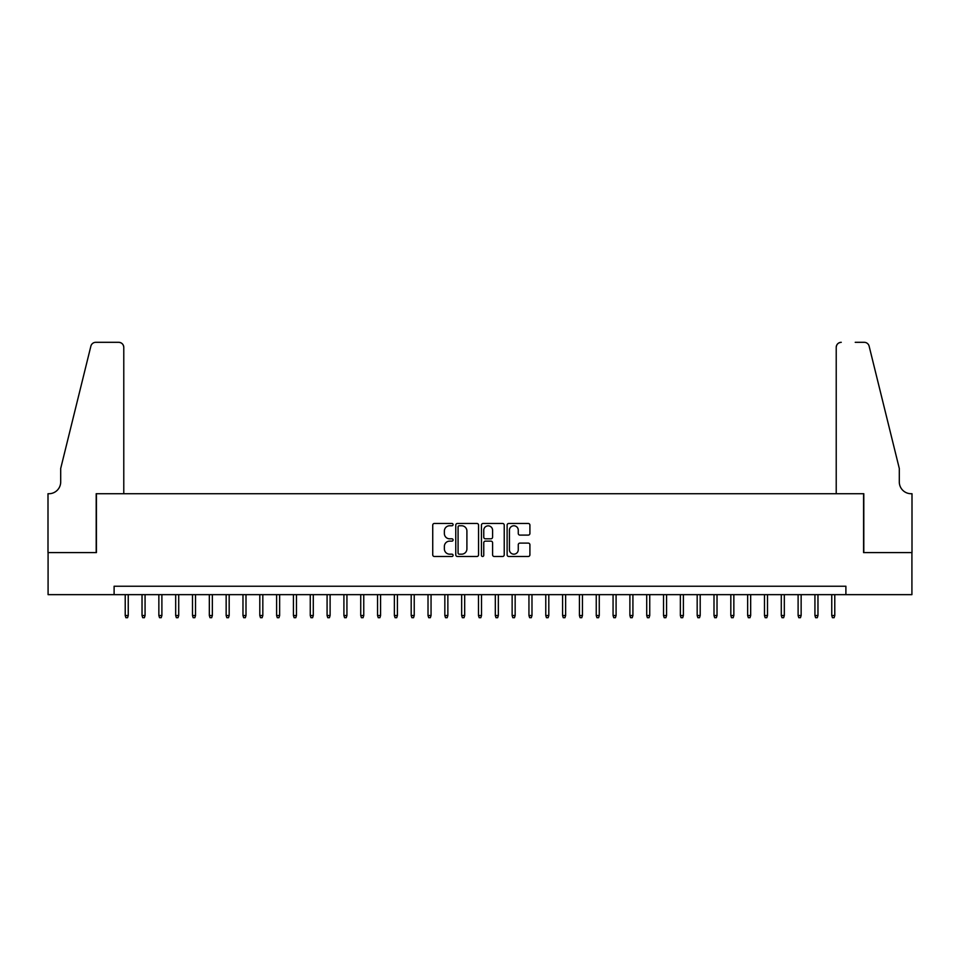 <?xml version="1.0" encoding="UTF-8"?>
<svg xmlns="http://www.w3.org/2000/svg" width="960" height="960" viewBox="0 0 960 960"><rect width="100%" height="100%" fill="white"/><g stroke="black" fill="none" stroke-linecap="round" stroke-linejoin="round"><path stroke-width="1.44" d="M453.084 524.616A1.152 1.152 0 0 0 451.932 523.464L434.388 523.464A1.656 1.656 0 0 0 432.732 525.108L432.732 554.832A1.656 1.656 0 0 0 434.388 556.488L451.932 556.488A1.152 1.152 0 0 0 453.084 555.324A1.152 1.152 0 0 0 451.932 554.172L449.664 554.172A5.28 5.28 0 0 1 444.372 548.892L444.372 546.408A5.28 5.28 0 0 1 449.664 541.128L451.932 541.128A1.152 1.152 0 0 0 453.084 539.976A1.152 1.152 0 0 0 451.932 538.812L449.664 538.812A5.28 5.28 0 0 1 444.372 533.532L444.372 531.06A5.28 5.28 0 0 1 449.664 525.768L451.932 525.768A1.152 1.152 0 0 0 453.084 524.616M528.252 535.104A1.656 1.656 0 0 0 529.908 533.448L529.908 525.108A1.656 1.656 0 0 0 528.252 523.464L508.776 523.464A1.656 1.656 0 0 0 507.12 525.108L507.12 554.832A1.656 1.656 0 0 0 508.776 556.488L528.252 556.488A1.656 1.656 0 0 0 529.908 554.832L529.908 544.764A1.656 1.656 0 0 0 528.252 543.108L519.924 543.108A1.656 1.656 0 0 0 518.268 544.764L518.268 549.756A4.416 4.416 0 0 1 513.852 554.172A4.416 4.416 0 0 1 509.436 549.756L509.436 530.184A4.416 4.416 0 0 1 513.852 525.768A4.416 4.416 0 0 1 518.268 530.184L518.268 533.448A1.656 1.656 0 0 0 519.924 535.104L528.252 535.104M114.108 594.648L48.084 594.648L48.084 552.588L96.444 552.588L96.444 493.716L863.556 493.716L863.556 552.588L911.916 552.588L911.916 594.648L845.892 594.648L845.892 586.236L114.108 586.236L114.108 594.648L845.892 594.648M478.56 525.108A1.656 1.656 0 0 0 476.904 523.464L457.416 523.464A1.656 1.656 0 0 0 455.772 525.108L455.772 554.832A1.656 1.656 0 0 0 457.416 556.488L476.904 556.488A1.656 1.656 0 0 0 478.56 554.832L478.56 525.108M483.096 523.464L502.584 523.464A1.656 1.656 0 0 1 504.228 525.108L504.228 554.832A1.656 1.656 0 0 1 502.584 556.488L494.244 556.488A1.656 1.656 0 0 1 492.588 554.832L492.588 542.784A1.656 1.656 0 0 0 490.944 541.128L485.412 541.128A1.656 1.656 0 0 0 483.756 542.784L483.756 555.324A1.152 1.152 0 0 1 482.604 556.488A1.152 1.152 0 0 1 481.44 555.324L481.44 525.108A1.656 1.656 0 0 1 483.096 523.464M459.24 525.768A1.152 1.152 0 0 0 458.076 526.932L458.076 553.02A1.152 1.152 0 0 0 459.24 554.172L461.628 554.172A5.28 5.28 0 0 0 466.908 548.892L466.908 531.06A5.28 5.28 0 0 0 461.628 525.768L459.24 525.768M492.588 530.268A4.416 4.416 0 0 0 488.172 525.852A4.416 4.416 0 0 0 483.756 530.268L483.756 537.168A1.656 1.656 0 0 0 485.412 538.812L490.944 538.812A1.656 1.656 0 0 0 492.588 537.168L492.588 530.268M128.244 615.504L127.572 617.688L125.892 617.688L125.22 615.504L128.244 615.504L128.244 594.648M125.22 615.504L125.22 594.648M123.78 493.716L123.78 347.352A5.052 5.052 0 0 0 118.74 342.312L95.772 342.312A5.052 5.052 0 0 0 90.876 346.152L60.696 468.48L60.696 481.932A11.772 11.772 0 0 1 48.924 493.716L48 493.716L48 552.588L96.192 552.588L96.192 493.716L123.78 493.716L123.78 347.352C123.468 344.316 121.776 342.624 118.74 342.312L104.772 342.312M90.876 346.152C92.16 343.38 92.16 343.38 90.876 346.152C92.16 343.38 92.16 343.38 90.876 346.152M60.696 481.932A11.772 11.772 0 0 1 48.924 493.716M836.22 493.716L836.22 347.352L836.22 493.716L863.808 493.716L863.808 552.588L912 552.588L912 493.716L911.076 493.716A11.772 11.772 0 0 1 899.304 481.932A11.772 11.772 0 0 0 911.076 493.716M890.052 430.968L869.124 346.152L899.304 468.48L899.304 481.932M855.228 342.312L864.228 342.312A5.052 5.052 0 0 1 869.124 346.152C867.84 343.38 867.84 343.38 869.124 346.152C867.84 343.38 867.84 343.38 869.124 346.152M841.26 342.312A5.052 5.052 0 0 0 836.22 347.352C836.532 344.316 838.224 342.624 841.26 342.312M145.068 615.504L144.396 617.688L142.716 617.688L142.032 615.504L145.068 615.504L145.068 594.648M142.032 615.504L142.032 594.648M161.892 615.504L161.22 617.688L159.528 617.688L158.856 615.504L161.892 615.504L161.892 594.648M158.856 615.504L158.856 594.648M178.716 615.504L178.032 617.688L176.352 617.688L175.68 615.504L178.716 615.504L178.716 594.648M175.68 615.504L175.68 594.648M195.528 615.504L194.856 617.688L193.176 617.688L192.504 615.504L195.528 615.504L195.528 594.648M192.504 615.504L192.504 594.648M212.352 615.504L211.68 617.688L210 617.688L209.328 615.504L212.352 615.504L212.352 594.648M209.328 615.504L209.328 594.648M229.176 615.504L228.504 617.688L226.824 617.688L226.152 615.504L229.176 615.504L229.176 594.648M226.152 615.504L226.152 594.648M246 615.504L245.328 617.688L243.648 617.688L242.976 615.504L246 615.504L246 594.648M242.976 615.504L242.976 594.648M262.824 615.504L262.152 617.688L260.472 617.688L259.8 615.504L262.824 615.504L262.824 594.648M259.8 615.504L259.8 594.648M279.648 615.504L278.976 617.688L277.284 617.688L276.612 615.504L279.648 615.504L279.648 594.648M276.612 615.504L276.612 594.648M296.472 615.504L295.8 617.688L294.108 617.688L293.436 615.504L296.472 615.504L296.472 594.648M293.436 615.504L293.436 594.648M313.284 615.504L312.612 617.688L310.932 617.688L310.26 615.504L313.284 615.504L313.284 594.648M310.26 615.504L310.26 594.648M330.108 615.504L329.436 617.688L327.756 617.688L327.084 615.504L330.108 615.504L330.108 594.648M327.084 615.504L327.084 594.648M346.932 615.504L346.26 617.688L344.58 617.688L343.908 615.504L346.932 615.504L346.932 594.648M343.908 615.504L343.908 594.648M363.756 615.504L363.084 617.688L361.404 617.688L360.732 615.504L363.756 615.504L363.756 594.648M360.732 615.504L360.732 594.648M380.58 615.504L379.908 617.688L378.228 617.688L377.556 615.504L380.58 615.504L380.58 594.648M377.556 615.504L377.556 594.648M397.404 615.504L396.732 617.688L395.052 617.688L394.368 615.504L397.404 615.504L397.404 594.648M394.368 615.504L394.368 594.648M414.228 615.504L413.556 617.688L411.864 617.688L411.192 615.504L414.228 615.504L414.228 594.648M411.192 615.504L411.192 594.648M431.052 615.504L430.368 617.688L428.688 617.688L428.016 615.504L431.052 615.504L431.052 594.648M428.016 615.504L428.016 594.648M447.864 615.504L447.192 617.688L445.512 617.688L444.84 615.504L447.864 615.504L447.864 594.648M444.84 615.504L444.84 594.648M464.688 615.504L464.016 617.688L462.336 617.688L461.664 615.504L464.688 615.504L464.688 594.648M461.664 615.504L461.664 594.648M481.512 615.504L480.84 617.688L479.16 617.688L478.488 615.504L481.512 615.504L481.512 594.648M478.488 615.504L478.488 594.648M498.336 615.504L497.664 617.688L495.984 617.688L495.312 615.504L498.336 615.504L498.336 594.648M495.312 615.504L495.312 594.648M515.16 615.504L514.488 617.688L512.808 617.688L512.136 615.504L515.16 615.504L515.16 594.648M512.136 615.504L512.136 594.648M531.984 615.504L531.312 617.688L529.632 617.688L528.948 615.504L531.984 615.504L531.984 594.648M528.948 615.504L528.948 594.648M548.808 615.504L548.136 617.688L546.444 617.688L545.772 615.504L548.808 615.504L548.808 594.648M545.772 615.504L545.772 594.648M565.632 615.504L564.948 617.688L563.268 617.688L562.596 615.504L565.632 615.504L565.632 594.648M562.596 615.504L562.596 594.648M582.444 615.504L581.772 617.688L580.092 617.688L579.42 615.504L582.444 615.504L582.444 594.648M579.42 615.504L579.42 594.648M599.268 615.504L598.596 617.688L596.916 617.688L596.244 615.504L599.268 615.504L599.268 594.648M596.244 615.504L596.244 594.648M616.092 615.504L615.42 617.688L613.74 617.688L613.068 615.504L616.092 615.504L616.092 594.648M613.068 615.504L613.068 594.648M632.916 615.504L632.244 617.688L630.564 617.688L629.892 615.504L632.916 615.504L632.916 594.648M629.892 615.504L629.892 594.648M649.74 615.504L649.068 617.688L647.388 617.688L646.716 615.504L649.74 615.504L649.74 594.648M646.716 615.504L646.716 594.648M666.564 615.504L665.892 617.688L664.2 617.688L663.528 615.504L666.564 615.504L666.564 594.648M663.528 615.504L663.528 594.648M683.388 615.504L682.716 617.688L681.024 617.688L680.352 615.504L683.388 615.504L683.388 594.648M680.352 615.504L680.352 594.648M700.2 615.504L699.528 617.688L697.848 617.688L697.176 615.504L700.2 615.504L700.2 594.648M697.176 615.504L697.176 594.648M717.024 615.504L716.352 617.688L714.672 617.688L714 615.504L717.024 615.504L717.024 594.648M714 615.504L714 594.648M733.848 615.504L733.176 617.688L731.496 617.688L730.824 615.504L733.848 615.504L733.848 594.648M730.824 615.504L730.824 594.648M750.672 615.504L750 617.688L748.32 617.688L747.648 615.504L750.672 615.504L750.672 594.648M747.648 615.504L747.648 594.648M767.496 615.504L766.824 617.688L765.144 617.688L764.472 615.504L767.496 615.504L767.496 594.648M764.472 615.504L764.472 594.648M784.32 615.504L783.648 617.688L781.968 617.688L781.284 615.504L784.32 615.504L784.32 594.648M781.284 615.504L781.284 594.648M801.144 615.504L800.472 617.688L798.78 617.688L798.108 615.504L801.144 615.504L801.144 594.648M798.108 615.504L798.108 594.648M817.968 615.504L817.284 617.688L815.604 617.688L814.932 615.504L817.968 615.504L817.968 594.648M814.932 615.504L814.932 594.648M834.78 615.504L834.108 617.688L832.428 617.688L831.756 615.504L834.78 615.504L834.78 594.648M831.756 615.504L831.756 594.648"/></g></svg>

